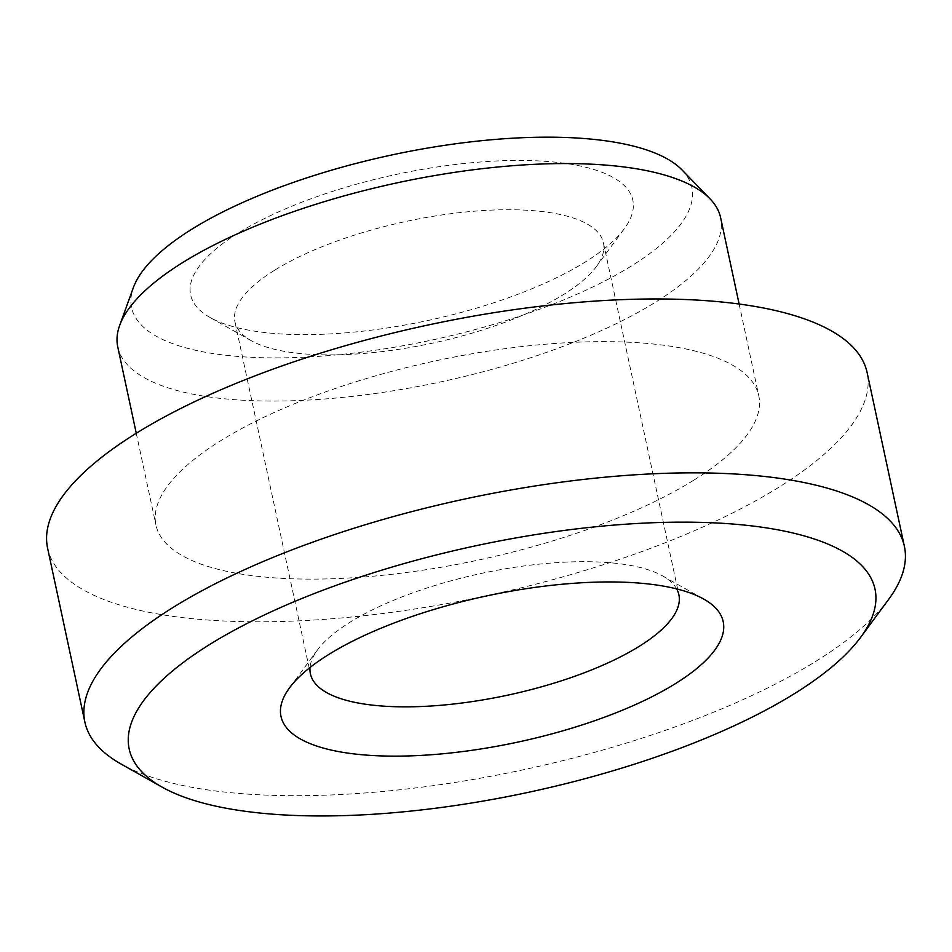 <?xml version="1.0" encoding="UTF-8"?>
<svg xmlns="http://www.w3.org/2000/svg" width="952" height="952" viewBox="0 0 952 952"><rect width="100%" height="100%" fill="white"/><g stroke="black" fill="none" stroke-linecap="round" stroke-linejoin="round"><path stroke-width="0.71" stroke-dasharray="4.76 3.57" d="M676.67 588.907A188.436 62.273 167.9 0 0 662.651 575.948A188.436 62.273 167.9 0 0 349.943 622.275A188.436 62.273 167.9 0 0 317.492 649.942A188.436 62.273 167.9 0 0 310.007 667.507M274.497 270.32A188.436 62.273 167.9 0 0 234.942 321.812A188.436 62.273 167.9 0 0 251.173 340.637A188.436 62.273 167.9 0 0 563.881 294.311A188.436 62.273 167.9 0 0 596.333 266.643A188.436 62.273 167.9 0 0 603.437 242.82A188.436 62.273 167.9 0 0 473.775 211.249A188.436 62.273 167.9 0 0 274.497 270.32M238.095 233.145A226.112 74.732 167.9 0 0 210.118 317.516A226.112 74.732 167.9 0 0 585.361 261.931A226.112 74.732 167.9 0 0 624.31 228.73A226.112 74.732 167.9 0 0 513.866 160.471A226.112 74.732 167.9 0 0 238.095 233.145M888.621 599.415A419.07 138.504 -12.1 0 1 816.435 660.95A419.07 138.504 -12.1 0 1 120.987 763.98M682.084 170.003A286.516 94.688 -12.1 0 1 631.735 265.775A286.516 94.688 -12.1 0 1 301.903 357.309A286.516 94.688 -12.1 0 1 133.351 287.635M117.762 346.933A308.269 101.888 167.9 0 0 329.88 398.579A308.269 101.888 167.9 0 0 655.904 301.939A308.269 101.888 167.9 0 0 720.616 217.699M47.6 548.221A419.07 138.504 167.9 0 0 335.961 618.431A419.07 138.504 167.9 0 0 779.152 487.055A419.07 138.504 167.9 0 0 867.117 372.529M694.079 480.01A308.269 101.888 167.9 0 0 758.78 395.758A308.269 101.888 167.9 0 0 546.662 344.112A308.269 101.888 167.9 0 0 220.65 440.752A308.269 101.888 167.9 0 0 155.938 525.004A308.269 101.888 167.9 0 0 368.055 576.638A308.269 101.888 167.9 0 0 694.079 480.01M317.492 649.942L289.515 687.856M234.942 321.812L310.4 673.766M251.173 340.637L210.118 317.516M739.121 304.021L758.78 395.758M136.267 433.255L155.938 525.004M596.333 266.643L624.31 228.73M603.437 242.82L678.883 594.774M662.651 575.948L703.707 599.058"/><path stroke-width="1.43" d="M328.464 654.655A226.112 74.732 167.9 0 0 289.515 687.856A226.112 74.732 167.9 0 0 399.959 756.114A226.112 74.732 167.9 0 0 675.73 683.441A226.112 74.732 167.9 0 0 703.707 599.058A226.112 74.732 167.9 0 0 328.464 654.655M310.007 667.507A188.436 62.273 167.9 0 0 310.4 673.766A188.436 62.273 167.9 0 0 440.05 705.337A188.436 62.273 167.9 0 0 639.327 646.265A188.436 62.273 167.9 0 0 678.883 594.774A188.436 62.273 167.9 0 0 676.67 588.907M794.956 693.33A381.383 126.045 167.9 0 0 860.644 637.328A381.383 126.045 167.9 0 0 674.361 522.196A381.383 126.045 167.9 0 0 209.238 644.766A381.383 126.045 167.9 0 0 162.042 787.09A381.383 126.045 167.9 0 0 794.956 693.33M162.042 787.09L120.987 763.98A419.07 138.504 -12.1 0 1 84.883 722.116A419.07 138.504 -12.1 0 1 172.847 607.59A419.07 138.504 -12.1 0 1 616.039 476.214A419.07 138.504 -12.1 0 1 904.4 546.424A419.07 138.504 -12.1 0 1 888.621 599.415L860.644 637.328M119.666 325.453L133.351 287.635A286.516 94.688 -12.1 0 1 191.721 229.289A286.516 94.688 -12.1 0 1 467.039 142.312A286.516 94.688 -12.1 0 1 682.084 170.003L710.073 198.885A308.269 101.888 167.9 0 0 478.689 169.099A308.269 101.888 167.9 0 0 182.475 262.692A308.269 101.888 167.9 0 0 119.666 325.453A308.269 101.888 167.9 0 0 117.762 346.933L136.267 433.255M739.121 304.021L720.616 217.699A308.269 101.888 167.9 0 0 710.073 198.885M904.4 546.424L867.117 372.529A419.07 138.504 167.9 0 0 578.756 302.331A419.07 138.504 167.9 0 0 135.565 433.695A419.07 138.504 167.9 0 0 47.6 548.221L84.883 722.116"/></g></svg>
